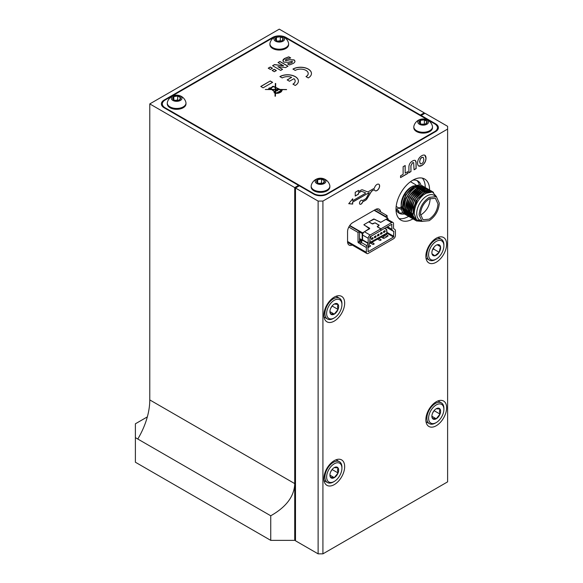<?xml version="1.0" encoding="UTF-8"?>
<svg xmlns="http://www.w3.org/2000/svg" width="583" height="583" viewBox="0 0 583 583"><rect width="100%" height="100%" fill="white"/><g stroke="black" fill="none" stroke-linecap="round" stroke-linejoin="round"><path stroke-width="0.87" d="M295.494 539.924L294.728 540.368L270.745 540.368L270.745 515.78L137.785 439.021A54.263 31.329 120 0 0 149.78 399.923L294.728 483.606L294.728 187.595L298.562 185.387L164.166 107.789A9.496 5.48 180 0 1 161.382 103.912A9.496 5.48 180 0 1 164.166 100.036L272.553 37.458A9.496 5.48 180 0 1 285.983 37.458L285.983 38.012A9.496 5.48 0 0 0 283.921 37.108M147.331 416.896L135.387 423.79L135.387 462.224L270.745 540.368M137.785 439.021L135.387 437.636M294.728 540.368L294.728 483.606C294.342 496.22 286.348 506.948 270.745 515.78M285.983 37.458L420.387 115.048L424.22 112.84L279.272 29.15L149.78 103.912L149.78 399.923M149.78 103.912L294.728 187.595M424.22 112.84L424.22 113.7M279.272 173.69L279.272 174.244M420.387 115.048L420.387 115.602M298.562 185.387L298.562 186.247M446.629 244.233A14.684 8.483 120 0 0 443.59 237.507A14.684 8.483 120 0 0 432.273 241.442A14.684 8.483 120 0 0 425.86 256.221A14.684 8.483 120 0 0 428.899 262.948A14.684 8.483 120 0 0 440.216 259.012A14.684 8.483 120 0 0 446.629 244.233M446.629 407.757A14.684 8.483 120 0 0 443.59 401.031A14.684 8.483 120 0 0 432.273 404.966A14.684 8.483 120 0 0 425.86 419.745A14.684 8.483 120 0 0 428.899 426.472A14.684 8.483 120 0 0 440.216 422.537A14.684 8.483 120 0 0 446.629 407.757M344.67 466.626A14.684 8.483 120 0 0 341.623 459.9A14.684 8.483 120 0 0 330.306 463.835A14.684 8.483 120 0 0 323.893 478.614A14.684 8.483 120 0 0 326.939 485.34A14.684 8.483 120 0 0 338.257 481.405A14.684 8.483 120 0 0 344.67 466.626M344.67 303.102A14.684 8.483 120 0 0 341.623 296.375A14.684 8.483 120 0 0 330.306 300.311A14.684 8.483 120 0 0 323.893 315.09A14.684 8.483 120 0 0 326.939 321.816A14.684 8.483 120 0 0 338.257 317.881A14.684 8.483 120 0 0 344.67 303.102M429.576 189.934A23.743 13.708 120 0 0 429.576 189.89A23.743 13.708 120 0 0 424.664 179.025A23.743 13.708 120 0 0 406.366 185.387A23.743 13.708 120 0 0 396.003 209.275A23.743 13.708 120 0 0 400.922 220.141A23.743 13.708 120 0 0 412.932 218.887M425.262 187.449A23.743 13.708 120 0 0 425.262 187.398A23.743 13.708 120 0 0 422.303 178.121M412.771 180.213A18.649 10.771 -60 0 1 417.8 180.941A18.649 10.771 -60 0 1 421.021 185.139M419.323 184.782A18.649 10.771 120 0 0 416.794 180.468M407.772 171.65L407.772 173.435L400.55 177.604L400.55 175.818L403.13 174.324L403.13 166.702L405.192 165.514L405.192 173.136L407.772 171.65M407.67 171.701L407.772 173.435M407.67 173.377L400.55 177.494M405.09 165.565L405.192 173.027M404.726 214.172L404.34 213.939A18.649 10.771 -60 0 1 399.151 213.247A18.649 10.771 -60 0 1 396.003 209.253M398.24 212.606A18.649 10.771 120 0 0 402.999 212.7M398.961 218.552A23.743 13.708 120 0 0 408.61 216.395M352.205 245.042A7.462 4.307 -60 0 1 349.108 245.086A7.462 4.307 -60 0 1 347.563 241.675L347.563 231.706A7.462 4.307 -60 0 1 352.839 222.568L375.386 209.552A7.462 4.307 -60 0 1 379.11 209.18A7.462 4.307 -60 0 1 380.619 211.884M435.618 124.5L435.618 123.822A9.496 5.48 180 0 1 438.401 127.699A9.496 5.48 180 0 1 435.618 131.576L327.231 194.154A9.496 5.48 180 0 1 313.8 194.154L299.334 185.802L295.494 188.018L318.121 201.077L322.916 201.077L322.916 553.85L318.121 553.85L318.121 201.077M322.916 553.85L447.613 481.857L447.613 126.314L424.985 113.255L421.152 115.47L435.618 123.822M424.985 118.262L424.985 117.686M318.121 553.85L295.494 540.791L295.494 188.018M421.152 116.046L421.152 115.47M322.916 201.077L447.613 129.083M414.061 169.799L413.646 162.599L412.516 162.832L410.964 165.674L410.964 171.584L408.902 172.779L408.902 166.745C409.091 164.166 410.294 162.263 412.516 161.046C414.732 159.706 415.934 160.216 416.124 162.57L416.124 168.611L414.061 169.799M413.602 162.577L412.516 162.832M412.421 162.774L410.964 165.674M410.869 165.623L410.964 171.584M410.869 171.533L408.902 172.67M415.278 160.456L416.029 162.519L416.029 168.553L414.061 169.689M361.015 190.109L358.53 191.545L358.53 190.386L355.236 192.281L355.236 196.034L358.53 194.132L358.53 192.929L360.578 191.749A3.389 1.96 -60 0 1 362.123 191.508L365.483 192.849L365.33 193.425L352.686 200.727L352.686 198.781L348.729 203.7L352.686 204.057L352.686 202.112L369.265 192.536L366.685 197.477A3.389 1.96 -60 0 1 365.045 199.175L362.509 200.639A2.252 1.297 120 0 0 360.032 201.485A2.252 1.297 120 0 0 360.199 204.305A2.252 1.297 120 0 0 362.59 201.973L365.519 200.282A3.389 1.96 120 0 0 367.159 198.584L370.926 192.324A3.389 1.96 -60 0 1 372.566 190.626L374.388 189.577A3.738 2.157 120 0 0 375.109 190.736A3.738 2.157 120 0 0 378.848 188.579A3.738 2.157 120 0 0 378.848 184.264A3.738 2.157 120 0 0 374.432 188.171L368.718 191.464A3.389 1.96 -60 0 1 367.166 191.705L362.56 189.869A3.389 1.96 120 0 0 361.015 190.109M359.908 204.181A2.252 1.297 120 0 0 362.495 201.922L365.424 200.231A3.389 1.96 120 0 0 367.064 198.533L370.832 192.273A3.389 1.96 -60 0 1 372.471 190.575L374.388 189.577M375.066 190.707A3.738 2.157 120 0 0 378.753 188.528A3.738 2.157 120 0 0 378.804 184.235M348.765 203.656L352.591 203.999L352.591 202.053L369.265 192.536M355.236 195.924L358.428 194.081L358.428 192.871L360.483 191.69A3.389 1.96 -60 0 1 362.028 191.45L365.432 192.827M352.686 200.61L352.591 198.898M358.428 191.486L358.428 190.437M421.8 165.572C419.097 166.964 417.683 166.133 417.566 163.065C417.69 159.866 419.097 157.403 421.8 155.683C424.497 154.291 425.911 155.122 426.027 158.182C425.911 161.382 424.504 163.845 421.8 165.572M419.738 161.826L420.365 163.889L421.793 163.787L423.229 162.242L423.863 159.436L423.236 157.374L421.793 157.476L420.35 159.057L419.636 161.768L420.365 163.889M423.141 157.315L421.698 157.417L420.256 158.999L419.636 161.768M424.825 155.18L425.933 158.124C425.816 161.331 424.409 163.787 421.706 165.514L418.681 166.017M341.93 468.207A10.815 6.245 120 0 0 334.278 463.791A10.815 6.245 120 0 0 326.633 477.032A10.815 6.245 120 0 0 334.278 481.449A10.815 6.245 120 0 0 341.93 468.207L341.93 467.223A12.017 6.938 -60 0 0 339.437 461.721L336.07 459.776M334.278 481.449L333.432 481.937A12.017 6.938 -60 0 1 327.42 482.535A12.017 6.938 -60 0 1 324.935 477.032A12.017 6.938 -60 0 1 330.182 464.942A12.017 6.938 -60 0 1 339.437 461.721M338.643 470.102A6.165 3.564 120 0 0 338.06 467.923L334.278 467.581A6.165 3.564 120 0 0 330.503 472.281A6.165 3.564 120 0 0 329.92 475.138A6.165 3.564 120 0 0 330.503 477.317A6.165 3.564 120 0 0 334.278 477.652L338.06 472.959A6.165 3.564 120 0 0 338.643 470.102M329.934 474.788L330.503 477.317L334.278 477.652A6.165 3.564 120 0 0 338.06 472.959L337.477 470.102L338.06 467.923A6.165 3.564 120 0 0 334.278 467.581M330.721 471.764L332.39 469.169M329.963 475.16L334.278 477.652M332.39 469.687L338.06 472.959M341.93 304.683A10.815 6.245 120 0 0 334.278 300.267A10.815 6.245 120 0 0 326.633 313.508A10.815 6.245 120 0 0 334.278 317.924A10.815 6.245 120 0 0 341.93 304.683L341.93 303.699A12.017 6.938 -60 0 0 339.437 298.197L336.07 296.251M334.278 317.924L333.432 318.413A12.017 6.938 -60 0 1 327.42 319.01A12.017 6.938 -60 0 1 324.935 313.508A12.017 6.938 -60 0 1 330.182 301.418A12.017 6.938 -60 0 1 339.437 298.197M338.643 306.578A6.165 3.564 120 0 0 338.06 304.399L334.278 304.056A6.165 3.564 120 0 0 330.503 308.757A6.165 3.564 120 0 0 329.92 311.614A6.165 3.564 120 0 0 330.503 313.792A6.165 3.564 120 0 0 334.278 314.128L338.06 309.435A6.165 3.564 120 0 0 338.643 306.578M329.934 311.264L330.503 313.792L334.278 314.128A6.165 3.564 120 0 0 338.06 309.435L337.477 306.578L338.06 304.399A6.165 3.564 120 0 0 334.278 304.056M330.721 308.239L332.39 305.645M329.963 311.635L334.278 314.128M332.39 306.162L338.06 309.435M430.575 259.428A10.815 6.245 120 0 0 436.244 259.056A10.815 6.245 120 0 0 443.889 245.815A10.815 6.245 120 0 0 441.914 241.027A10.815 6.245 120 0 0 431.107 246.645A10.815 6.245 120 0 0 430.575 259.428M436.244 259.056L435.392 259.544A12.017 6.938 -60 0 1 429.387 260.142A12.017 6.938 -60 0 1 429.095 259.96A12.017 6.938 -60 0 1 429.533 246.011A12.017 6.938 -60 0 1 441.404 239.329A12.017 6.938 -60 0 1 441.688 239.511A12.017 6.938 -60 0 1 443.889 244.831L443.889 245.815M433.016 255.471A6.165 3.564 120 0 0 434.911 255.791L439.174 252.264L440.508 246.704A6.165 3.564 120 0 0 437.578 244.663A6.165 3.564 120 0 0 436.244 245.188A6.165 3.564 120 0 0 433.315 248.183A6.165 3.564 120 0 0 431.886 252.745A6.165 3.564 120 0 0 431.981 253.751A6.165 3.564 120 0 0 433.016 255.471M431.981 253.751L434.911 255.791A6.165 3.564 120 0 0 439.174 252.264A6.165 3.564 120 0 0 440.508 246.704L437.578 244.663M432.484 249.837L433.504 248.999L433.912 247.323M433.504 248.999L439.174 252.264M437.206 244.802L440.508 246.704M443.889 409.339A10.815 6.245 120 0 0 436.244 404.923A10.815 6.245 120 0 0 428.6 418.164A10.815 6.245 120 0 0 436.244 422.58A10.815 6.245 120 0 0 443.889 409.339L443.889 408.355A12.017 6.938 -60 0 0 441.404 402.853L438.03 400.907M436.244 422.58L435.392 423.069A12.017 6.938 -60 0 1 429.387 423.666A12.017 6.938 -60 0 1 426.894 418.164A12.017 6.938 -60 0 1 432.141 406.074A12.017 6.938 -60 0 1 441.404 402.853M440.602 411.234A6.165 3.564 120 0 0 440.019 409.055L436.244 408.719A6.165 3.564 120 0 0 432.469 413.413A6.165 3.564 120 0 0 431.886 416.269A6.165 3.564 120 0 0 432.469 418.448A6.165 3.564 120 0 0 436.244 418.783L440.019 414.09A6.165 3.564 120 0 0 440.602 411.234M431.894 415.919L432.469 418.448L436.244 418.783A6.165 3.564 120 0 0 440.019 414.09L439.436 411.234L440.019 409.055A6.165 3.564 120 0 0 436.244 408.719M432.688 412.895L434.357 410.301M431.93 416.298L436.244 418.783M434.357 410.818L440.019 414.09M269.178 88.725A0.867 0.503 0 0 0 269.171 88.784A0.867 0.503 0 0 0 269.426 89.133A0.867 0.503 0 0 0 270.366 89.243A0.867 0.503 0 0 0 270.906 88.784A0.867 0.503 0 0 0 270.898 88.725M269.426 89.024A0.867 0.503 0 0 0 270.366 89.133A0.867 0.503 0 0 0 270.906 88.674A0.867 0.503 0 0 0 270.65 88.317A0.867 0.503 0 0 0 269.703 88.208A0.867 0.503 0 0 0 269.171 88.674A0.867 0.503 0 0 0 269.426 89.024M279.417 89.447L275.613 87.654L275.577 89.512L279.417 89.447L275.577 89.403M281.356 90.365L276.342 93.112L281.356 90.365L279.913 89.68L275.57 89.629L275.54 90.941L277.1 90.037L277.807 90.445L275.533 91.312L275.511 92.362L276.058 92.675M278.149 66.775L282.471 69.384M278.127 62.592L279.891 61.579L287.944 66.229M272.662 65.755L274.52 64.677L283.622 65.879L278.033 62.541L279.891 61.47L288.038 66.171L285.583 67.592L277.902 66.637L282.573 69.326L280.714 70.405L272.56 65.697L274.52 64.567L283.622 65.77M272.837 86.648L270.548 87.967A1.326 0.765 0 0 0 268.85 88.332A1.326 0.765 0 0 0 269.368 89.33L265.28 89.505L271.787 89.585L274.855 92.15L274.003 92.646L275.096 93.229L275.03 96.195L275.416 96.195L275.497 93.003L276.284 93.346A5.407 3.119 180 0 0 279.089 92.974L280.78 92.165A5.407 3.119 180 0 0 281.618 91.298L281.72 91.123A5.407 3.119 180 0 0 281.946 90.358L280.547 89.687L286.581 89.534L280.051 89.454L275.621 87.37L275.708 83.486L275.322 83.478L275.242 87.188L273.551 86.393A3.87 2.23 0 0 1 273.259 86.24L270.548 87.967M270.264 80.986L272.611 82.334L263.115 87.822L260.769 86.466L270.264 80.986L260.871 86.524M272.516 82.392L270.264 81.095M274.622 37.108A9.496 5.48 0 0 0 272.553 38.012L165.127 100.036A9.496 5.48 0 0 0 162.344 103.912A9.496 5.48 0 0 0 165.127 107.789L165.127 108.343M313.8 194.154L313.8 193.629A9.496 5.48 0 0 0 327.231 193.629L434.663 131.605A9.496 5.48 0 0 0 437.447 127.728A9.496 5.48 0 0 0 434.663 123.851L285.983 38.012M305.98 76.599A7.594 4.387 0 0 0 308.21 73.494A7.594 4.387 0 0 0 303.517 69.443A7.594 4.387 0 0 0 295.238 70.397L292.936 69.071A10.851 6.267 0 0 1 304.763 67.708A10.851 6.267 0 0 1 311.46 73.494A10.851 6.267 0 0 1 308.283 77.925L305.98 76.599M306.075 76.657A7.594 4.387 0 0 0 308.21 73.611A7.594 4.387 0 0 0 308.21 73.553M311.46 73.553A10.851 6.267 0 0 0 304.785 67.825A10.851 6.267 0 0 0 293.03 69.122M287.179 79.922L291.66 77.335A7.594 4.387 0 0 0 282.194 77.925L279.891 76.599A10.851 6.267 0 0 1 295.238 76.599A10.851 6.267 0 0 1 295.238 85.461L292.936 84.134A7.594 4.387 0 0 0 295.166 81.03A7.594 4.387 0 0 0 293.963 78.661L289.481 81.248L287.179 79.922M287.281 79.98L291.66 77.335M293.03 84.185A7.594 4.387 0 0 0 295.166 81.139A7.594 4.387 0 0 0 295.158 81.088M298.416 81.088A10.851 6.267 0 0 0 291.733 75.353A10.851 6.267 0 0 0 279.986 76.657M287.856 63.773L291.515 62.738L292.375 62.024L292.207 61.31L287.973 62.315L283.87 62.097C282.361 60.734 282.719 59.473 284.941 58.307L288.767 56.828L290.72 57.95L286.319 59.189L285.451 59.867L285.655 60.632L289.758 59.677L294.087 59.896C295.472 61.215 295.107 62.432 292.994 63.547L289.459 64.968L287.623 63.911L291.515 62.738M291.515 62.847L292.375 62.133L292.207 61.426M285.451 59.976L285.655 60.741L289.758 59.787L294.087 60.013L294.998 61.222M282.872 60.763L284.941 58.424L288.767 56.937L290.625 58.008M274.316 71.709L272.152 70.463L274.214 69.268L276.378 70.521L274.316 71.709M165.127 107.789L313.8 193.629M275.03 96.195L275.096 93.338M270.395 69.45L268.231 68.196L270.293 67.009L272.458 68.255L270.395 69.45M286.581 89.644L280.051 89.571L275.621 87.37M271.335 88.813L271.999 89.359L275.191 89.403L275.234 87.472L273.427 86.619L270.891 88.084A1.326 0.765 0 0 1 271.335 88.813M275.227 87.581L275.191 89.512L271.999 89.359M272.268 89.593L275.132 91.99L275.183 89.622L272.268 89.593M275.183 89.622L275.132 91.99M281.516 90.584L276.706 93.12A5.021 2.9 180 0 0 278.805 92.814L280.022 91.728L280.503 91.997A5.021 2.9 180 0 0 281.276 91.196L280.904 90.977L281.4 90.941A5.021 2.9 180 0 0 281.523 90.584L281.523 90.584M278.805 92.814L278.805 92.916A5.021 2.9 180 0 1 276.706 93.229L276.706 93.12M280.999 91.035L281.4 91.05A5.021 2.9 180 0 0 281.523 90.693L281.494 90.708M278.572 92.675L280.022 91.837L280.503 92.114A5.021 2.9 180 0 0 281.276 91.305L281.225 91.269M271.518 89.469L270.658 89.461A1.326 0.765 0 0 0 271.175 89.177L271.518 89.469M272.399 89.702L275.132 92.099M271.357 88.827A1.326 0.765 0 0 1 271.335 88.922L271.999 89.476M271.357 88.725A1.326 0.765 0 0 0 270.891 88.201L270.986 88.142M275.118 92.493L275.11 93.032L274.557 92.719L275.118 92.493M275.708 83.595L275.322 83.595L275.242 87.297L273.551 86.503A3.87 2.23 0 0 1 273.259 86.35L272.487 86.444M270.548 88.077A1.326 0.765 0 0 0 268.719 88.725M269.113 89.33A1.326 0.765 0 0 0 269.368 89.439L265.28 89.505M274.855 92.26L274.097 92.697M282.194 90.227L280.78 89.797M277.712 90.503L277.1 90.146L275.54 90.941M276.342 93.003L275.511 92.252M268.326 68.255L270.293 67.118L272.363 68.313M272.246 70.514L274.214 69.377L276.284 70.572M313.909 189.949A9.343 5.393 0 0 0 327.121 189.949A9.343 5.393 0 0 0 329.861 186.13A9.343 5.393 0 0 0 329.752 185.299A9.561 9.561 0 0 0 311.278 185.299A9.343 5.393 0 0 0 311.169 186.13A9.343 5.393 0 0 0 313.909 189.949M316.737 179.134A5.342 3.083 0 0 0 316.737 183.492A5.342 3.083 0 0 0 324.294 183.492A5.342 3.083 0 0 0 324.294 179.134A5.342 3.083 0 0 0 316.737 179.134M311.169 186.13L311.169 186.983A9.343 5.393 0 0 0 313.909 190.794A9.343 5.393 0 0 0 324.09 191.967A9.343 5.393 0 0 0 329.861 186.983L329.861 186.13M317.232 181.08A9.343 5.393 0 0 0 316.511 181.255M323.354 182.945A4.008 2.317 0 0 0 324.388 180.715L321.554 179.076L317.684 179.673A4.008 2.317 0 0 0 316.642 181.911A4.008 2.317 0 0 0 319.477 183.55A4.008 2.317 0 0 0 323.354 182.945L324.388 180.715A4.008 2.317 0 0 0 321.554 179.076A4.008 2.317 0 0 0 317.684 179.673L316.642 181.911L317.881 183.055M322.195 183.412L321.554 183.047L318.967 183.448M317.684 182.916L317.684 179.673M321.554 183.047L321.554 179.076M170.025 106.878A9.343 5.393 0 0 0 183.244 106.878A9.343 5.393 0 0 0 185.984 103.06A9.343 5.393 0 0 0 185.868 102.229A9.561 9.561 0 0 0 167.401 102.229A9.343 5.393 0 0 0 167.292 103.06A9.343 5.393 0 0 0 170.025 106.878M172.859 96.064A5.342 3.083 0 0 0 172.859 100.422A5.342 3.083 0 0 0 180.409 100.422A5.342 3.083 0 0 0 180.409 96.064A5.342 3.083 0 0 0 172.859 96.064M167.292 103.06L167.292 103.912A9.343 5.393 0 0 0 170.025 107.731A9.343 5.393 0 0 0 180.213 108.897A9.343 5.393 0 0 0 185.984 103.912L185.984 103.06M178.311 100.349L177.669 99.977L175.082 100.378M179.469 99.882A4.008 2.317 0 0 0 180.504 97.645L177.669 96.006L173.8 96.61A4.008 2.317 0 0 0 172.765 98.84A4.008 2.317 0 0 0 175.6 100.48A4.008 2.317 0 0 0 179.469 99.882L180.504 97.645A4.008 2.317 0 0 0 177.669 96.006A4.008 2.317 0 0 0 173.8 96.61L172.765 98.84L174.004 99.992M173.8 99.846L173.8 96.61M177.669 99.977L177.669 96.006M272.662 47.624A9.343 5.393 0 0 0 285.881 47.624A9.343 5.393 0 0 0 288.614 43.805A9.343 5.393 0 0 0 288.505 42.974A9.561 9.561 0 0 0 270.038 42.974A9.343 5.393 0 0 0 269.922 43.805A9.343 5.393 0 0 0 272.662 47.624M275.497 36.809A5.342 3.083 0 0 0 275.497 41.167A5.342 3.083 0 0 0 283.046 41.167A5.342 3.083 0 0 0 283.046 36.809A5.342 3.083 0 0 0 275.497 36.809M269.922 43.805L269.922 44.658A9.343 5.393 0 0 0 272.662 48.469A9.343 5.393 0 0 0 282.85 49.642A9.343 5.393 0 0 0 288.614 44.658L288.614 43.805M280.948 41.087L280.306 40.723L277.719 41.123M282.106 40.621A4.008 2.317 0 0 0 283.141 38.391L280.306 36.751L276.437 37.348A4.008 2.317 0 0 0 275.395 39.586A4.008 2.317 0 0 0 278.229 41.225A4.008 2.317 0 0 0 282.106 40.621L283.141 38.391A4.008 2.317 0 0 0 280.306 36.751A4.008 2.317 0 0 0 276.437 37.348L275.395 39.586L276.641 40.73M276.437 40.591L276.437 37.348M280.306 40.723L280.306 36.751M416.233 130.505A9.343 5.393 0 0 0 429.438 130.869A9.343 5.393 0 0 0 432.499 126.875A9.343 5.393 0 0 0 432.389 126.045A9.561 9.561 0 0 0 413.915 126.045A9.343 5.393 0 0 0 413.806 126.875A9.343 5.393 0 0 0 416.233 130.505M419.563 119.777A5.342 3.083 0 0 0 419.199 124.128A5.342 3.083 0 0 0 426.741 124.339A5.342 3.083 0 0 0 427.106 119.981A5.342 3.083 0 0 0 419.563 119.777M413.806 126.875L413.806 127.728A9.343 5.393 0 0 0 416.233 131.35A9.343 5.393 0 0 0 426.523 132.756A9.343 5.393 0 0 0 432.499 127.728L432.499 126.875M424.883 124.143L421.538 124.179M421.932 124.259A4.008 2.317 0 0 0 425.845 123.771L427.069 121.563A4.008 2.317 0 0 0 424.373 119.85A4.008 2.317 0 0 0 420.46 120.346A4.008 2.317 0 0 0 419.235 122.547A4.008 2.317 0 0 0 421.932 124.259M425.845 123.771A4.008 2.317 0 0 0 425.984 123.691A4.008 2.317 0 0 0 427.069 121.563L424.373 119.85L420.46 120.346L419.235 122.547L420.518 123.8M420.46 123.756L420.46 120.346M424.373 123.822L424.373 119.85M370.62 243.111L372.53 244.255A0.911 0.525 180 0 0 373.827 244.27L373.849 243.512L371.888 242.382M377.558 239.11L379.511 240.24A0.911 0.525 180 0 0 380.794 240.24L380.801 239.475L378.812 238.381M361.751 241.435L359.536 240.48M359.536 239.431L362.058 240.888M368.791 244.773L370.249 245.618A0.867 0.503 180 0 1 370.504 245.975A0.867 0.503 180 0 1 370.249 246.332L367.844 247.717M369.352 246.849L368.048 246.092M349.56 225.781L359.536 231.538L358.028 232.413L348.794 227.086M359.536 231.538L359.536 241.398L361.045 242.703M392.971 222.466L387.309 219.201A2.667 1.545 120 0 0 385.968 219.332L380.684 222.385L374.264 219.113L368.828 221.817L372.194 223.763L375.088 222.815L379.176 225.176L377.544 226.853L380.91 228.791L391.638 222.604A2.667 1.545 -60 0 1 392.971 222.466A2.667 1.545 -60 0 1 393.525 223.69L393.525 228.485L394.88 229.505A2.667 1.545 -60 0 1 395.412 230.715L395.412 235.51A2.667 1.545 -60 0 1 393.525 238.782L368.223 253.386A2.667 1.545 -60 0 1 366.889 253.518A2.667 1.545 -60 0 1 366.335 252.301L366.335 247.498A2.667 1.545 -60 0 1 366.86 245.676L368.113 243.461L362.451 240.189L361.198 242.411A2.667 1.545 120 0 0 360.709 243.774L360.294 244.015L358.028 242.266L358.028 232.413M386.5 227.312L393.795 231.342L393.525 237.033L368.223 251.645L367.844 246.631L369.199 244.044A2.667 1.545 -60 0 0 369.731 242.222L370.11 236.771L380.837 230.584L380.837 228.835L370.11 235.029A2.667 1.545 -60 0 0 368.223 238.301L368.113 243.461M388.016 228.004L393.795 231.342M392.541 230.569A2.667 1.545 -60 0 1 392.009 229.359L387.484 226.743M380.837 230.496L391.638 224.346L392.009 229.359M374.475 210.077L385.596 216.497L387.105 215.623L387.105 217.802M385.596 216.497L385.596 216.934M387.017 232.406L393.904 236.377M387.855 228.099L393.904 231.582M376.02 209.224L387.105 215.623M380.837 228.835L377.471 226.896A0.641 0.372 180 0 1 377.507 226.35L379.103 225.22L375.015 222.859L373.062 223.777A0.641 0.372 180 0 1 372.114 223.806L368.748 221.861L364.069 224.564L364.069 225.002L369.731 228.274L364.448 231.757A2.667 1.545 120 0 0 362.56 235.029L362.56 239.824L368.223 243.096M368.135 243.432L363.537 240.772A2.667 1.545 120 0 0 363.69 240.48M380.91 228.791L380.91 230.54M391.638 224.346L392.009 224.564M360.709 243.774L360.294 244.015L366.335 247.498M381.289 236.96L381.289 236.96A1.603 1.181 20.1 0 0 382.798 237.543A1.603 1.181 20.1 0 0 383.927 236.858L384.423 235.503A1.603 1.181 -159.9 0 1 382.725 236.122M384.474 235.117A1.603 1.181 -159.9 0 1 384.423 235.503M381.085 234.082L381.996 233.411M378.986 235.197L378.972 234.06L377.463 234.934L377.595 236.1L379.103 235.233L378.644 234.964M381.107 237.062L383.089 238.207A0.867 0.503 180 0 0 384.321 238.207L387.812 236.188L387.812 235.481A0.867 0.503 180 0 1 387.812 236.188M387.812 235.481L385.822 234.337M386.915 233.222L393.525 237.033M380.801 239.475A0.911 0.525 180 0 1 380.816 240.225L380.816 240.225M373.849 243.512A0.911 0.525 180 0 1 373.849 244.255M386.915 236.705L384.474 235.299M359.536 231.976L362.181 233.506L362.181 240.043L362.56 239.824M374.097 210.295L387.855 218.239L380.874 222.276L373.696 219.004L363.879 224.674L369.542 228.813L362.56 232.85L349.778 225.468M362.181 233.506L362.56 232.85M362.181 240.043L359.536 238.52M388.234 219.733L387.855 218.239M375.962 237.048L375.962 235.926M372.945 238.651L372.945 237.667M374.577 237.849L374.439 236.676L375.948 235.809L376.086 236.975L374.577 237.849M371.553 239.591L371.415 238.425L372.931 237.551L373.062 238.717L371.553 239.591M373.062 238.717L372.603 238.454M369.542 242.71L386.915 233.091L386.5 229.476L384.62 228.398M386.544 229.447L384.948 228.208M386.5 229.104L386.5 229.476M370.205 236.72L369.731 237.726M384.117 231.145L385.144 231.743L385.013 230.576L383.505 231.444L383.636 232.617L385.144 231.743M380.48 233.193L381.989 232.318L382.127 233.484L380.619 234.359L380.48 233.193M381.049 232.865L382.127 233.484M386.536 233.739L369.921 243.337M386.915 233.528L386.915 233.091M384.649 230.788L383.869 231.232M383.592 232.223L383.935 231.254M377.551 235.707L378.644 235.401L378.644 234.308L377.828 234.723M377.886 234.745L377.886 235.838M372.603 237.798L372.603 238.892L371.845 239.321L371.845 238.236L372.603 237.798M380.575 233.972L380.947 234.111L380.837 232.981M374.526 237.463L375.663 237.164L375.663 236.079L374.796 236.472M374.905 236.509L374.905 237.602M422.165 185.656L413.901 186.538C406.847 191.559 403.028 198.446 402.445 207.213L406.183 215.018M406.927 215.397L406.271 215.069L402.627 207.315C403.021 199.503 406.329 192.951 412.56 187.675L414.083 186.64L422.252 185.707L422.864 186.123M423.615 186.494L415.351 187.376L413.828 188.404C407.604 193.687 404.289 200.231 403.902 208.051L407.634 215.856M408.377 216.235L407.721 215.907L404.077 208.153C404.66 199.393 408.479 192.499 415.533 187.478L423.703 186.545L424.315 186.961M425.065 187.332L416.801 188.214C409.747 193.235 405.928 200.122 405.353 208.882L409.084 216.694M409.834 217.073L409.171 216.745L405.528 208.991C406.111 200.231 409.929 193.337 416.983 188.316L425.16 187.383L425.765 187.792M426.516 188.171L418.251 189.052C411.197 194.073 407.379 200.96 406.803 209.72L410.534 217.525M411.285 217.911L410.621 217.583L406.985 209.829C407.561 201.069 411.379 194.175 418.434 189.154L426.61 188.222L427.215 188.63M412.735 218.749L412.072 218.421L408.435 210.667C409.011 201.907 412.83 195.014 419.884 189.992L424.774 188.331L428.053 189.06L419.702 189.883C412.647 194.911 408.829 201.798 408.253 210.558L411.984 218.363M427.878 188.958L428.673 189.475M414.185 219.58L413.522 219.259L409.885 211.505C410.461 202.746 414.28 195.852 421.334 190.83L429.511 189.898L426.042 189.06L421.152 190.721C414.098 195.75 410.279 202.636 409.703 211.396L413.434 219.201M429.511 189.898L430.116 190.306M430.866 190.685L422.602 191.559C415.548 196.58 411.729 203.474 411.153 212.234L414.885 220.039M415.635 220.418L414.979 220.097L411.336 212.343C411.911 203.576 415.73 196.69 422.784 191.669L430.961 190.736L431.566 191.144M432.316 191.523L424.06 192.397L417.632 198.57L413.413 207.278L412.873 215.63L416.335 220.877M422.099 221.409L416.43 220.935L413.055 215.732L413.595 207.388L417.807 198.672L424.235 192.507L432.411 191.574L433.548 192.448M405.476 214.559L404.821 214.231L401.177 205.981C402.095 197.382 405.957 190.765 412.771 186.13L419.673 184.884M404.34 213.939A16.71 9.649 -60 0 1 401.17 206.469A16.71 9.649 -60 0 1 401.177 205.981M401.17 205.777L401.17 204.495A14.284 8.249 -60 0 1 411.27 186.997L412.771 186.13M422.07 221.387L419.673 220.002A14.284 8.249 -60 0 1 416.714 213.465A14.284 8.249 -60 0 1 426.814 195.968A14.284 8.249 -60 0 1 433.956 195.261L436.354 196.646L439.312 203.183C438.715 210.616 435.348 216.446 429.212 220.68L422.07 221.387L419.111 214.85C419.709 207.417 423.076 201.587 429.212 197.353L436.354 196.646M436.55 196.77L432.411 191.975L425.35 193.432C418.426 198.417 414.717 205.099 414.214 213.465L416.444 219.769L421.975 221.336M420.467 215.04L421.32 214.602C426.625 210.908 429.547 205.835 430.101 199.393L430.057 198.439M429.212 219.157L423.003 219.769L420.43 214.085C420.977 207.643 423.907 202.578 429.212 198.883L435.421 198.264L437.993 203.948C437.439 210.39 434.517 215.462 429.212 219.157M422.486 190.014L412.8 199.204L409.762 212.525M423.936 190.852L414.251 200.042L411.212 213.356M425.393 191.69L415.701 200.88L412.662 214.201M428.031 192.179L421.48 196.077L416.116 203.737L413.937 212.409L415.788 218.982M401.235 207.009L396.046 209.37M401.17 205.668L401.658 201.623L401.17 206.469M416.685 186.662L413.107 188.681L405.826 198.169L403.961 209.173M418.135 187.5L408.45 196.69L405.411 210.011M419.585 188.338L409.9 197.528L406.861 210.849M421.043 189.176L411.35 198.366L408.311 211.687M411.933 217.197L411.008 216.533M410.767 216.308L408.523 208.597M415.781 189.118L422.93 187.398M423.229 187.5L424.03 187.872M415.227 185.831L405.542 195.021L402.51 208.342M396.6 210.572L397.679 209.953L398.925 211.286L398.925 212.81M396.134 209.596L397.679 209.953M397.635 212.023L398.925 211.286M272.553 38.012L272.553 37.458M164.166 100.036L164.166 100.684M434.663 132.13L434.663 131.605M327.231 193.629L327.231 194.154M370.249 245.618L370.249 246.332M359.536 241.398L358.028 242.266M391.638 222.604L385.968 219.332M366.335 252.301L347.563 241.464M366.86 245.676L361.198 242.411M368.223 238.301L362.56 235.029M364.448 231.757L370.11 235.029M359.915 242.047L358.399 242.922M368.223 251.645L367.844 251.426M383.935 231.364L384.867 231.903M371.291 236.093L369.884 239.074L370.3 243.118M424.774 188.331L424.934 189.49M412.56 187.675L413.471 188.885M327.42 482.535L324.053 480.589M327.42 319.01L324.053 317.065M429.387 260.142L426.013 258.196M441.404 239.329L438.03 237.383M429.387 423.666L426.013 421.72M162.344 103.912L162.344 106.31M437.447 127.728L437.447 130.104M366.889 253.518L347.606 242.39M387.068 232.865L386.653 229.265M370.19 243.366L386.806 233.768M410.49 181.714L415.898 184.84M396.17 206.44L401.512 209.523"/></g></svg>
